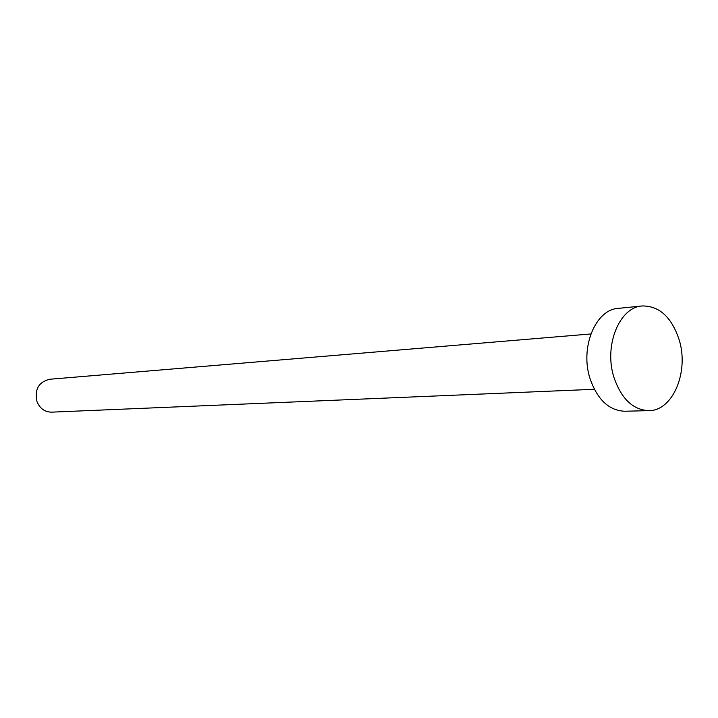 <?xml version="1.0" encoding="UTF-8"?>
<svg xmlns="http://www.w3.org/2000/svg" width="718" height="718" viewBox="0 0 718 718"><rect width="100%" height="100%" fill="white"/><g stroke="black" fill="none" stroke-linecap="round" stroke-linejoin="round"><path stroke-width="1.08" d="M594.342 389.291L51.606 412.15C44.857 412.051 40.011 408.623 37.058 401.856C34.347 389.632 38.512 382.111 49.542 379.275L590.86 333.96M648.83 410.633L624.732 411.243C608.954 410.552 597.385 399.666 590.025 378.574C579.803 347.512 595.563 309.431 618.261 308.372L642.251 305.958C659.303 305.841 671.599 317.096 679.138 339.731C689.226 371.628 672.919 410.992 648.83 410.633C632.989 409.933 621.357 398.849 613.944 377.372C603.65 345.744 619.455 306.999 642.251 305.958"/></g></svg>
